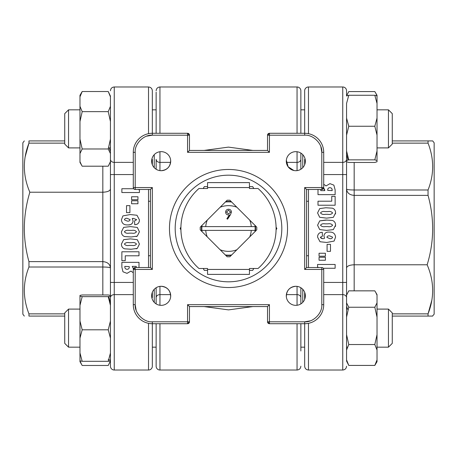 <?xml version="1.0" encoding="UTF-8"?>
<svg xmlns="http://www.w3.org/2000/svg" width="457" height="457" viewBox="0 0 457 457"><rect width="100%" height="100%" fill="white"/><g stroke="black" fill="none" stroke-linecap="round" stroke-linejoin="round"><path stroke-width="0.69" d="M110.44 364.537L110.44 366.223A3.81 3.81 0 0 0 114.25 370.027L148.525 370.027A3.81 3.81 0 0 0 152.335 366.223L152.335 323.71L187.559 323.71L187.559 321.802L152.335 321.802C143.852 322.568 134.432 313.148 135.198 304.665L135.198 269.441L152.335 269.441L152.335 187.559L150.427 189.466L149.805 189.466M151.655 295.936A3.81 3.045 0 0 1 152.335 297.673L152.335 292.297M110.44 296.193L108.229 296.633L110.44 305.402L110.44 360.927L108.229 365.48L82.186 365.48L79.975 361.687L79.975 360.87L82.186 361.31L108.229 361.31L110.44 360.87L110.44 366.223L110.44 96.13M154.238 302.34L154.238 289.304L154.238 302.34M24.312 140.91L22.85 142.812L22.85 314.188L24.312 316.09M64.74 316.09L28.957 316.09C22.816 316.09 22.816 316.09 28.957 316.09L28.957 313.862L64.74 313.862M102.825 294.965L102.825 267.014L28.957 267.014C22.81 282.517 22.81 298.135 28.957 313.862M28.957 267.014L28.957 261.627L102.825 261.627L102.825 192.22C107.418 192.02 109.96 190.969 110.44 189.061M102.825 166.205L102.825 192.22L29.848 192.22C26.249 204.108 24.398 216.201 24.312 228.5C24.381 239.725 25.929 250.767 28.957 261.627M110.44 161.652L108.229 166.205L82.186 166.205L79.975 162.412L79.975 121.505L82.186 111.639L108.229 111.639L110.44 121.505L110.44 151.404L110.44 147.902L110.44 151.404L109.137 147.902M110.44 96.918L110.44 104.013M102.825 267.014C107.452 267.065 109.988 267.374 110.44 267.939C109.988 264.106 107.452 261.998 102.825 261.627L102.825 267.014M25.118 156.945L28.957 143.138C22.536 159.447 22.833 175.808 29.848 192.22M64.74 143.138L28.957 143.138L28.957 140.91C22.816 140.91 22.816 140.91 28.957 140.91L64.74 140.91M130.439 226.598L123.664 227.375L121.442 231.779C121.413 234.127 122.459 235.721 124.572 236.555L131.205 236.96L137.289 236.12L139.425 231.779L137.311 227.437L130.439 226.598L123.664 227.375M136.14 236.583L137.289 236.12M122.922 271.629L121.865 267.122L121.865 262.352L139.002 262.352L138.997 267.534M130.439 238.868L123.664 239.645L121.442 244.049L123.664 239.645L130.439 238.868L137.311 239.708L139.425 244.049L137.311 239.708M136.14 248.854L137.289 248.391L139.425 244.049L137.289 248.391L131.205 249.236L124.572 248.825C122.459 247.991 121.413 246.397 121.442 244.049M129.874 249.225L131.205 249.236M132.262 218.457L133.604 218.435L132.262 218.457L133.078 221.068C132.593 223.879 130.782 225.158 127.646 224.901C123.864 225.084 121.796 223.376 121.442 219.777L122.91 215.915L130.245 214.539L122.91 215.915M128.594 224.873L129.04 224.833M129.531 224.764L130.302 224.593M131.325 224.187L132.067 223.667M133.061 221.542L133.078 221.068M135.66 224.627L136.112 224.547M136.592 224.41L137.477 223.999M139.162 221.776L139.282 221.319M139.368 220.822L139.425 219.891C139.328 222.959 137.757 224.558 134.706 224.69L134.564 220.885L136.677 219.714L134.564 220.885M139.425 189.906L138.3 189.466L139.425 189.906L139.425 192.534L121.865 192.534L121.865 188.724L133.69 188.724M146.708 136.146L152.335 135.198L187.559 135.198L187.559 133.29L152.335 133.29L152.335 90.777L152.335 109.823L156.14 109.823L156.14 92.16L156.14 133.29M152.335 164.703L152.335 159.327A3.81 3.045 0 0 1 151.655 161.064M125.252 255.794L125.252 260.661L121.865 260.661L121.865 251.773L139.002 251.773L139.002 255.794L125.252 255.794M133.29 272.743L130.953 271.075L127.023 273.355L123.139 271.858M150.427 255.749L148.525 255.731M150.427 201.251L148.525 201.251L148.525 267.534M136.677 219.714L133.604 218.435M130.245 214.539L136.98 215.258L139.425 219.891M129.908 212.631L126.52 212.631L126.52 205.65L129.908 205.65L129.908 212.631M131.599 200.783L137.945 200.783L137.945 203.748L131.599 203.748L131.599 200.783M131.599 196.761L137.945 196.761L137.945 199.726L131.599 199.726L131.599 196.761M156.14 350.987L156.14 366.223L156.14 347.177L152.335 347.177L152.335 366.223M154.238 167.696L154.238 154.66L154.238 167.696M132.022 233.156L129.108 233.156C127.029 233.55 125.464 233.093 124.407 231.779C125.458 230.459 127.023 230.002 129.108 230.402L131.73 230.402C133.827 230.002 135.403 230.459 136.466 231.779C135.495 233.081 134.015 233.538 132.022 233.156M124.83 266.374L129.274 266.648C129.388 268.265 128.691 269.162 127.172 269.333C125.515 269.196 124.732 268.265 124.83 266.545L124.835 266.997M133.41 268.779L132.233 266.374L136.243 266.38M132.022 245.426L129.108 245.426C127.029 245.82 125.464 245.363 124.407 244.049C125.458 242.736 127.023 242.273 129.108 242.673L131.73 242.673C133.827 242.273 135.403 242.73 136.466 244.049C135.495 245.352 134.015 245.809 132.022 245.426M127.286 221.097C128.76 221.348 129.702 220.874 130.119 219.674L127.212 218.343C125.704 218.12 124.767 218.606 124.407 219.817L127.286 221.097M136.243 266.58L136.226 267.248M189.466 149.805L189.466 135.198L187.559 135.198L187.559 152.335L269.441 152.335L269.441 135.198L304.67 135.198C313.148 134.432 322.568 143.852 321.802 152.335L321.802 187.559L304.665 187.559L304.665 269.441L306.573 267.534L307.184 267.534M170.65 160.213C170.57 166.491 167.411 169.987 161.178 170.701L160.213 170.65M160.213 286.35L161.178 286.299C167.411 287.013 170.57 290.509 170.65 296.787M267.534 307.195L267.534 306.573L269.441 304.665L187.559 304.665L189.466 306.573L189.466 307.195M304.665 109.823L300.86 109.823L300.86 90.777L300.86 133.29M300.86 153.095L300.86 169.256L300.86 153.095M300.86 109.823L300.86 90.777A3.81 3.81 0 0 0 297.05 86.973L297.05 133.29M159.95 323.71L159.95 370.027A3.81 3.81 0 0 1 156.14 366.223L156.14 323.71M156.14 303.905L156.14 287.744L156.14 303.905M228.5 169.473A59.027 59.027 0 0 0 169.473 228.5A59.027 59.027 0 0 0 228.5 287.527A59.027 59.027 0 0 0 287.527 228.5A59.027 59.027 0 0 0 228.5 169.473M161.178 170.701A9.523 9.523 0 0 1 151.655 161.178A9.523 9.523 0 0 1 161.178 151.655A9.523 9.523 0 0 1 170.701 161.178A9.523 9.523 0 0 1 161.178 170.701M161.178 305.345A9.523 9.523 0 0 1 151.655 295.822A9.523 9.523 0 0 1 161.178 286.299A9.523 9.523 0 0 1 170.701 295.822A9.523 9.523 0 0 1 161.178 305.345M286.35 296.787C286.43 290.509 289.589 287.013 295.822 286.299A9.523 9.523 0 0 1 305.345 295.822A9.523 9.523 0 0 1 295.822 305.345A9.523 9.523 0 0 1 286.299 295.822A9.523 9.523 0 0 1 295.822 286.299L296.787 286.35M293.851 170.49L288.133 166.788L286.35 160.213M295.822 170.701A9.523 9.523 0 0 1 286.299 161.178A9.523 9.523 0 0 1 295.822 151.655A9.523 9.523 0 0 1 305.345 161.178A9.523 9.523 0 0 1 295.822 170.701L296.787 170.65M252.932 306.573L228.54 309.886L204.068 306.573M302.763 302.34L302.763 289.304L302.763 302.34M300.86 287.744L300.86 303.905M300.86 347.177L300.86 350.987L300.86 347.177L304.665 347.177L300.86 347.177M302.763 167.696L302.763 154.66L302.763 167.696M156.14 169.256L156.14 159.327A3.81 3.045 0 0 0 159.95 162.378L159.95 151.735M300.86 323.71L300.86 350.987M297.05 151.735L297.05 162.378A3.81 3.045 180 0 0 300.86 159.327L300.86 169.256M204.068 150.427L228.46 147.114L252.932 150.427M346.56 150.976L346.56 160.538L348.771 159.853L346.56 150.976L346.56 103.459L348.771 95.267L346.56 95.959L346.56 90.777A3.81 3.81 0 0 0 342.75 86.973L308.475 86.973A3.81 3.81 0 0 0 304.665 90.777L304.665 133.29L269.441 133.29A1.902 1.902 0 0 0 267.534 135.198L269.441 133.29L269.441 135.198L267.534 135.198L267.534 149.805M269.441 152.335L267.534 150.427L189.466 150.427L187.559 152.335M320.854 146.708L321.802 152.335L323.71 152.335L323.71 187.559L321.802 189.466L321.802 187.559L323.71 187.559A1.902 1.902 0 0 1 321.802 189.466L306.573 189.466L304.665 187.559M304.665 269.441L321.802 269.441L321.802 267.534L306.573 267.534L306.573 189.466M310.292 320.854L304.665 321.802L269.441 321.802L269.441 304.665M187.559 304.665L187.559 321.802L189.466 321.802L189.466 306.573L267.534 306.573L267.534 321.802L269.441 321.802L269.441 323.71L267.534 321.802A1.902 1.902 0 0 0 269.441 323.71L304.665 323.71A19.04 19.04 0 0 0 323.71 304.665L323.71 269.441L321.802 269.441L321.802 304.665C322.568 313.148 313.148 322.568 304.665 321.802L304.665 366.223C304.899 368.531 306.167 369.799 308.475 370.027C306.167 369.799 304.899 368.531 304.665 366.223M136.146 310.292L135.198 304.665L133.29 304.665A19.04 19.04 0 0 0 152.335 323.71L152.335 321.802M152.335 187.559L135.198 187.559L135.198 189.466L150.427 189.466L150.427 267.534L135.198 267.534L135.198 269.441L133.29 269.441L135.198 267.534A1.902 1.902 0 0 0 133.29 269.441L133.29 304.665M189.466 321.802L187.559 323.71A1.902 1.902 0 0 0 189.466 321.802A1.902 1.902 0 0 1 187.559 323.71M150.427 267.534L152.335 269.441M187.559 133.29L189.466 135.198A1.902 1.902 0 0 0 187.559 133.29A1.902 1.902 0 0 1 189.466 135.198M152.335 133.29A19.04 19.04 0 0 0 133.29 152.335L133.29 187.559L135.198 187.559L135.198 152.335C134.432 143.852 143.852 134.432 152.335 135.198L152.335 133.29M304.665 133.29A19.04 19.04 0 0 1 323.71 152.335A19.04 19.04 0 0 0 304.665 133.29L304.665 135.198M135.198 189.466A1.902 1.902 0 0 1 133.29 187.559A1.902 1.902 0 0 0 135.198 189.466M321.802 267.534A1.902 1.902 0 0 1 323.71 269.441A1.902 1.902 0 0 0 321.802 267.534M175.185 228.5A53.315 53.315 0 0 0 228.5 281.815A53.315 53.315 0 0 0 281.815 228.5A53.315 53.315 0 0 0 228.5 175.185A53.315 53.315 0 0 0 175.185 228.5M255.4 225.781A27.037 27.037 0 0 1 255.4 231.219M231.219 255.4A27.037 27.037 0 0 1 225.781 255.4M201.6 231.219A27.037 27.037 0 0 1 201.6 225.781M225.781 201.6A27.037 27.037 0 0 1 231.219 201.6M220.148 249.768L225.352 254.972A26.66 26.66 0 0 0 231.648 254.972L236.852 249.768A22.85 22.85 0 0 1 220.148 249.768L202.028 231.648A26.66 26.66 0 0 1 201.908 230.402L205.73 230.402L201.908 230.402A26.66 26.66 0 0 1 201.908 226.598L205.73 226.598A22.85 22.85 0 0 1 207.232 220.148L225.352 202.028A26.66 26.66 0 0 1 231.648 202.028L249.768 220.148A22.85 22.85 0 0 1 251.27 226.598L205.73 226.598M202.028 231.648L200.223 229.848L200.223 227.152L207.232 220.148L202.028 225.352A26.66 26.66 0 0 0 201.908 226.598L204.405 226.598M220.148 207.232A22.85 22.85 0 0 1 236.852 207.232L229.848 200.223L227.152 200.223L220.148 207.232M227.22 218.966L230.391 214.881L231.453 212.111C231.299 210.34 230.339 209.375 228.569 209.215C226.752 209.357 225.758 210.329 225.592 212.128C225.747 213.859 226.689 214.801 228.42 214.95M227.569 219.194L230.134 215.27M229.437 214.813L226.872 218.737M254.972 231.648L256.777 229.848L256.777 227.152L249.768 220.148L254.972 225.352A26.66 26.66 0 0 1 255.092 226.598L251.27 226.598L255.092 226.598A26.66 26.66 0 0 1 255.092 230.402L251.27 230.402L255.092 230.402A26.66 26.66 0 0 1 254.972 231.648L229.848 256.777L227.152 256.777L225.352 254.972M207.232 236.852A22.85 22.85 0 0 1 205.73 230.402L251.27 230.402A22.85 22.85 0 0 1 249.768 236.852M226.449 212.077L228.597 213.973L226.449 212.077L228.523 210.191L230.602 212.077L228.597 213.973L230.602 212.077L228.523 210.191M249.448 270.39L252.687 270.39L249.448 270.39M207.552 270.39L204.313 270.39L207.552 270.39M276.085 229.86L276.873 228.5L276.085 229.86M252.841 270.121L253.784 268.488M203.216 268.488L204.313 270.39L203.216 268.488M180.915 229.86L180.127 228.5L180.915 229.86M253.784 188.513L252.687 186.61L253.784 188.513M276.085 227.14L276.873 228.5L276.085 227.14M180.915 227.14L180.127 228.5L180.915 227.14M203.216 188.513L204.313 186.61L203.216 188.513M207.552 186.61L204.313 186.61L207.552 186.61M249.448 186.61L252.687 186.61L249.448 186.61M388.45 309.098L388.45 347.177L392.26 343.373L392.26 312.902L388.45 309.098L377.025 309.098M64.74 312.902L64.74 343.373L68.55 347.177L68.55 309.098L64.74 312.902M388.45 109.823L388.45 147.902L392.26 144.098L392.26 113.627L388.45 109.823L377.025 109.823M64.74 113.627L64.74 144.098L68.55 147.902L68.55 109.823L64.74 113.627L68.55 109.823L79.975 109.823M207.552 269.441L207.552 274.389L249.448 274.389L249.448 269.441L207.552 269.441L207.552 268.488L198.949 268.488A53.315 53.315 0 0 1 198.949 188.513L207.552 188.513L207.552 187.559L249.448 187.559L249.448 182.611L207.552 182.611L207.552 187.559M249.448 269.441L249.448 268.488L258.051 268.488A53.315 53.315 0 0 0 258.051 188.513L249.448 188.513L249.448 187.559M305.345 161.064A3.81 3.045 180 0 1 304.665 159.327L304.665 164.703M346.56 103.459L346.56 174.563L346.56 161.767L348.771 162.458L374.814 162.458L377.025 161.767L377.025 150.976L374.814 159.853L377.025 160.538M304.665 299.346L304.665 292.297M432.488 316.09L434.15 314.188L434.15 142.812L432.688 140.91L428.043 140.91L428.043 143.138L392.26 143.138M354.175 162.458L354.175 189.986L428.043 189.986C434.19 174.483 434.19 158.865 428.043 143.138M428.043 189.986L428.043 195.373L354.175 195.373L354.175 264.78C349.582 264.98 347.04 266.031 346.56 267.939M431.882 300.055L428.043 313.862C434.464 297.553 434.167 281.192 427.152 264.78C434.161 241.896 434.458 218.76 428.043 195.373M392.26 313.862L428.043 313.862L428.043 316.09L392.26 316.09M432.688 316.09L428.043 316.09M342.75 86.973L342.75 174.563L346.56 174.563L346.56 297.673A3.81 3.045 180 0 0 342.75 294.622L342.75 370.027L308.475 370.027L308.475 323.322M346.56 359.905L346.56 361.093L348.771 365.423L346.56 359.905L346.56 306.224L346.56 309.098L346.56 306.224L347.537 309.098M346.56 297.673L346.56 361.041M346.56 359.813L346.56 353.541M354.175 189.986C349.548 189.935 347.012 189.626 346.56 189.061C347.012 192.894 349.548 195.002 354.175 195.373L354.175 189.986M392.26 140.91L428.043 140.91M354.175 290.852L354.175 264.78L427.152 264.78M333.336 229.625L326.561 230.402L333.336 229.625L335.558 225.221L335.444 226.461M327.126 220.046L319.711 220.88L325.795 220.04L332.428 220.445C334.541 221.279 335.587 222.873 335.558 225.221M333.336 217.355L326.561 218.132L333.336 217.355L335.558 212.951L335.484 213.979M317.575 212.951L319.689 217.292L317.575 212.951L319.711 208.609L317.575 212.951M325.795 207.764L319.711 208.609L325.795 207.764L332.428 208.175C334.541 209.009 335.587 210.603 335.558 212.951M322.242 238.52L320.323 237.286L322.436 236.115L320.323 237.286C321.1 238.491 322.351 238.914 324.064 238.554M326.755 242.461L334.09 241.085L326.755 242.461L320.02 241.742L317.575 237.109C317.672 234.041 319.243 232.442 322.294 232.31L322.436 236.115M321.34 232.373L320.888 232.453M320.408 232.59L319.523 233.001M317.838 235.224L317.718 235.681M317.632 236.178L317.575 237.109M317.575 267.094L318.7 267.534L317.575 267.094L317.575 264.466L335.135 264.466L335.135 268.276L323.31 268.276M326.561 230.402L319.689 229.563L317.575 225.221L319.711 220.88M331.748 201.206L331.748 196.339L335.135 196.339L335.135 205.227L317.998 205.227L317.998 201.206L331.748 201.206M318.003 189.466L317.998 194.648L335.135 194.648L335.135 189.878L333.861 185.142L329.977 183.645L326.047 185.925L323.71 184.257M306.573 201.251L308.475 201.251L308.475 189.466M306.573 255.749L308.475 255.749L308.475 201.251M326.561 218.132L319.689 217.292M324.567 238.263L323.922 235.932C324.436 233.11 326.247 231.83 329.354 232.099C333.136 231.916 335.204 233.624 335.558 237.223L334.09 241.085M327.092 244.369L330.48 244.369L330.48 251.35L327.092 251.35L327.092 244.369M325.401 256.217L319.055 256.217L319.055 253.252L325.401 253.252L325.401 256.217M325.401 260.239L319.055 260.239L319.055 257.274L325.401 257.274L325.401 260.239M324.978 223.844L327.892 223.844C329.971 223.45 331.536 223.907 332.593 225.221C331.542 226.541 329.977 226.998 327.892 226.598L325.27 226.598C323.173 226.998 321.597 226.541 320.534 225.221C321.505 223.919 322.985 223.462 324.978 223.844M332.17 190.626L327.726 190.352C327.612 188.735 328.309 187.838 329.828 187.667C331.485 187.804 332.268 188.735 332.17 190.455L331.953 188.941M323.59 188.221L324.767 190.5L324.373 188.798M324.767 190.626L320.757 190.62M324.978 211.574L327.892 211.574C329.971 211.18 331.536 211.637 332.593 212.951C331.542 214.264 329.977 214.727 327.892 214.327L325.27 214.327C323.173 214.727 321.597 214.27 320.534 212.951C321.505 211.648 322.985 211.191 324.978 211.574M329.714 235.903C328.24 235.652 327.298 236.126 326.881 237.326L329.788 238.657C331.296 238.88 332.233 238.394 332.593 237.183L329.714 235.903M320.757 190.42L320.774 189.752M346.56 317.089L348.771 307.241L346.56 302.911L346.56 295.182L348.771 290.852L374.814 290.852L377.025 294.588L377.025 361.687L374.814 365.423L348.771 365.423M377.025 359.905L374.814 365.423M346.56 350.051L348.771 344.527L374.814 344.527L377.025 350.051M377.025 334.673L374.814 344.527M348.771 307.241L374.814 307.241L377.025 317.089M348.771 344.527L346.56 334.673M377.025 302.911L374.814 307.241M375.603 292.12L377.025 295.182M346.56 302.911L346.56 306.224M346.56 95.907L348.771 91.577L374.814 91.577L377.025 95.313L377.025 150.976M348.771 159.853L374.814 159.853M346.56 135.135L348.771 126.258L374.814 126.258L377.025 135.135M377.025 118.072L374.814 126.258M348.771 95.267L374.814 95.267L377.025 103.459M348.771 126.258L346.56 118.072M377.025 95.959L374.814 95.267M342.75 162.378L323.71 162.378L342.75 162.378A3.81 3.045 180 0 0 346.56 159.327L346.56 154.266L347.983 160.053M375.603 92.845L377.025 95.907M79.975 121.505L79.975 95.313L82.186 91.52L108.229 91.52L110.44 96.838L110.44 96.073L108.229 91.52M110.44 139.117L108.229 148.982L82.186 148.982L79.975 139.117M79.975 153.529L82.186 148.982M81.666 165.337L79.975 161.652M108.229 148.982L110.44 153.529L110.44 159.327A3.81 3.045 0 0 0 114.25 162.378L114.25 86.973L148.525 86.973C150.833 87.201 152.101 88.469 152.335 90.777C152.101 88.469 150.833 87.201 148.525 86.973L148.525 133.678M110.44 153.529L110.44 151.404M79.975 96.838L82.186 91.52M82.186 111.639L79.975 106.321M110.44 96.838L110.44 106.321L108.229 111.639M110.44 121.505L110.44 106.321M79.975 360.87L79.975 295.405L82.186 294.965L108.229 294.965L110.44 295.405M108.229 361.31L110.44 352.987L110.44 360.082L108.229 359.642M110.44 305.402L110.44 303.288L108.755 296.547M108.229 296.633L82.186 296.633L79.975 296.193M79.975 305.402L82.186 296.633M110.44 321.043L108.229 329.805L82.186 329.805L79.975 321.043M79.975 338.129L82.186 329.805M82.186 361.31L79.975 352.987M108.229 329.805L110.44 338.129M81.666 364.612L79.975 360.927M148.525 370.027L148.525 323.322M114.25 370.027L114.25 162.378L133.29 162.378M110.44 297.673A3.81 3.045 0 0 1 114.25 294.622L133.29 294.622M110.44 174.563L133.29 174.563M110.44 282.437L133.29 282.437M148.525 201.354L148.525 189.466M170.621 294.622L159.95 294.622L159.95 305.265M159.95 286.379L159.95 294.622A3.81 3.045 180 0 0 156.14 297.673M159.95 133.29L159.95 86.973L297.05 86.973M159.95 370.027L297.05 370.027L297.05 323.71M297.05 305.265L297.05 294.622L286.379 294.622M297.05 286.379L297.05 294.622A3.81 3.045 180 0 1 300.86 297.673M159.95 170.621L159.95 162.378L170.621 162.378M286.379 162.378L297.05 162.378L297.05 170.621M267.534 135.198A1.902 1.902 0 0 1 269.441 133.29M323.71 187.559A1.902 1.902 0 0 1 321.802 189.466M133.29 152.335L135.198 152.335M323.71 304.665L321.802 304.665M269.441 323.71A1.902 1.902 0 0 1 267.534 321.802M133.29 269.441A1.902 1.902 0 0 1 135.198 267.534M308.475 86.973L308.475 133.678M346.56 282.437L342.75 282.437L342.75 294.622L323.71 294.622M323.71 174.563L342.75 174.563L342.75 282.437L323.71 282.437M308.475 267.534L308.475 255.749M305.345 295.936A3.81 3.045 180 0 0 304.665 297.673M114.25 86.973C111.942 87.201 110.674 88.469 110.44 90.777C110.674 88.469 111.942 87.201 114.25 86.973M297.05 370.027C299.358 369.799 300.626 368.531 300.86 366.223C300.626 368.531 299.358 369.799 297.05 370.027M159.95 86.973C157.642 87.201 156.374 88.469 156.14 90.777C156.374 88.469 157.642 87.201 159.95 86.973M388.45 347.177L377.025 347.177L388.45 347.177M347.537 347.177L346.56 347.177M348.251 309.098L346.56 309.098M79.975 347.177L68.55 347.177L79.975 347.177M79.975 309.098L68.55 309.098M388.45 147.902L377.025 147.902M110.44 147.902L108.532 147.902M79.975 147.902L68.55 147.902M156.14 347.177L152.335 347.177M342.75 370.027C345.058 369.799 346.326 368.531 346.56 366.223"/></g></svg>
